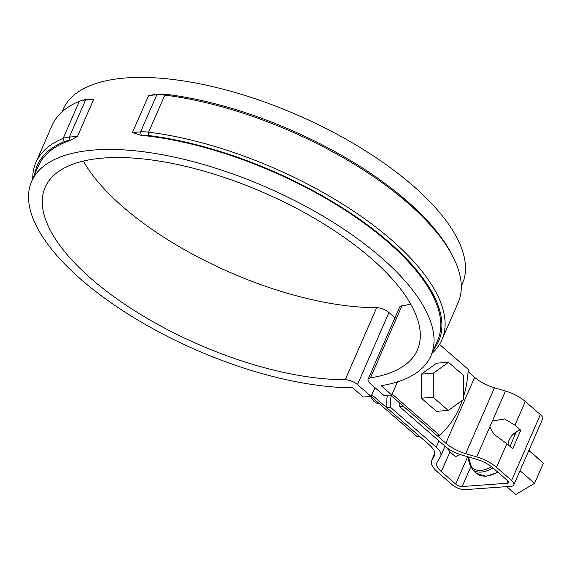 <?xml version="1.0" encoding="UTF-8"?>
<svg xmlns="http://www.w3.org/2000/svg" width="572" height="572" viewBox="0 0 572 572"><rect width="100%" height="100%" fill="white"/><g stroke="black" fill="none" stroke-linecap="round" stroke-linejoin="round"><path stroke-width="0.86" d="M463.513 396.775A88.517 63.978 85.8 0 0 468.232 369.376L439.539 344.394M371.035 396.453L417.424 436.844L419.962 436.665L371.836 394.752M390.526 395.037L436.915 435.428L439.453 435.249A88.517 63.978 85.8 0 0 462.333 400.364M439.453 435.249L392.156 394.058M391.77 394.945L383.976 395.509L370.363 383.655A9.838 3.997 23.6 0 1 368.132 379.229A9.838 3.997 23.6 0 1 370.406 377.87A203.096 82.604 -156.4 0 0 417.388 349.921A203.096 82.604 -156.4 0 0 264.357 192.914A203.096 82.604 -156.4 0 0 45.174 187.309A203.096 82.604 -156.4 0 0 132.489 309.366A203.096 82.604 -156.4 0 0 345.188 379.708A9.838 3.997 23.6 0 1 357.486 384.591L371.099 396.446L363.299 397.011L352.688 387.773A217.846 88.61 23.6 0 1 124.903 312.062A217.846 88.61 23.6 0 1 31.653 181.395A217.846 88.61 23.6 0 1 266.759 187.416A217.846 88.61 23.6 0 1 430.909 355.827A217.846 88.61 23.6 0 1 381.159 385.707L391.77 394.945L397.476 381.889M371.099 396.446L374.946 387.644M368.132 379.229L399.606 307.185A9.838 3.997 23.6 0 1 401.88 305.834A203.096 82.604 -156.4 0 0 410.71 304.104M83.333 161.082A203.096 82.604 -156.4 0 0 376.662 307.664A9.838 3.997 23.6 0 1 388.96 312.548L394.973 317.789M62.041 111.847L63.127 109.359A217.846 88.61 23.6 0 1 298.234 115.38A217.846 88.61 23.6 0 1 462.383 283.791L461.297 286.279M35.922 162.427A221.536 90.104 -156.4 0 1 63.177 138.374A36.88 15.001 -156.4 0 1 69.362 137.051L77.463 136.465L93.651 99.414L87.988 99.285A34.42 14 -156.4 0 0 83.769 99.986L81.031 100.751A36.88 15.001 -156.4 0 0 79.358 101.323A221.536 90.104 -156.4 0 0 52.109 125.375L35.922 162.427A221.536 90.104 -156.4 0 0 32.747 178.907M77.463 136.465L70.006 140.455A34.42 14 -156.4 0 0 64.228 141.684A219.076 89.103 -156.4 0 0 34.627 174.603M31.653 181.395L38.403 165.959A217.846 88.61 23.6 0 1 70.199 140.44M430.909 355.827L437.651 340.39A217.846 88.61 -156.4 0 0 356.478 217.775A217.846 88.61 -156.4 0 0 141.034 135.292L132.489 132.468L148.677 95.417L159.209 94.108A34.42 14 23.6 0 1 166.709 94.38A219.076 89.103 23.6 0 1 451.651 254.19L452.952 256.721A221.536 90.104 23.6 0 1 458.122 302.76L441.934 339.811A221.536 90.104 23.6 0 1 431.996 353.339M93.651 99.414L85.55 100.007A36.88 15.001 -156.4 0 0 81.031 100.751M132.489 132.468L140.59 131.882A36.88 15.001 23.6 0 1 148.62 132.168A221.536 90.104 23.6 0 1 363.163 217.76A221.536 90.104 23.6 0 1 441.934 339.811M141.034 135.292L141.227 135.278A34.42 14 23.6 0 1 148.727 135.543A219.076 89.103 23.6 0 1 369.326 226.34A219.076 89.103 23.6 0 1 433.883 349.027M141.227 135.278L140.59 131.882L156.778 94.83L148.677 95.417M159.209 94.108L156.778 94.83A36.88 15.001 23.6 0 1 164.808 95.116A221.536 90.104 23.6 0 1 452.952 256.721M391.069 395.509A73.767 53.318 85.8 0 0 390.655 407.457L436.257 447.175A19.67 8.001 23.6 0 1 440.726 456.034A19.67 8.001 23.6 0 1 440.554 456.37L437.051 462.398A19.67 8.001 -156.4 0 0 436.879 462.734A19.67 8.001 -156.4 0 0 441.348 471.593L455.705 484.098A4.919 2.002 -156.4 0 0 462.176 486.529L506.914 483.276A4.919 2.002 -156.4 0 0 508.344 482.568A4.919 2.002 -156.4 0 0 507.228 480.351L492.864 467.846A19.67 8.001 -156.4 0 0 477.005 459.495L461.268 454.869A19.67 8.001 23.6 0 1 445.409 446.51L399.799 406.792A73.767 53.318 -94.2 0 1 399.778 403.096M468.096 371.657L474.646 377.363A24.589 10.003 -156.4 0 0 494.465 387.809L505.476 391.041A24.589 10.003 23.6 0 1 525.296 401.487L540.361 414.607A9.838 3.997 23.6 0 1 542.592 419.033L513.82 484.906A9.838 3.997 23.6 0 1 510.96 486.322L465.2 489.646A9.838 3.997 23.6 0 1 452.273 484.784L437.208 471.664A24.589 10.003 23.6 0 1 431.624 460.589A24.589 10.003 23.6 0 1 431.839 460.167L434.291 455.956A24.589 10.003 -156.4 0 0 434.506 455.534A24.589 10.003 -156.4 0 0 428.921 444.458L386.751 407.736A73.767 53.318 -94.2 0 1 387.223 395.273M399.799 406.792L403.696 406.506L445.867 443.228A24.589 10.003 -156.4 0 0 465.694 453.675L476.698 456.906A24.589 10.003 23.6 0 1 496.525 467.353L511.582 480.473A9.838 3.997 23.6 0 1 513.82 484.906M476.698 456.906L492.378 421.021L504.597 418.976L514.957 425.16L520.792 430.244A11.061 6.185 -48.9 0 0 516.323 431.824A11.061 6.185 -48.9 0 0 508.129 444.787M489.796 426.934L494.008 434.377L506.863 443.686L512.698 448.763L520.792 430.244M459.666 454.361A16.717 9.338 131.1 0 1 455.577 456.699L449.978 451.83L446.711 447.576M516.323 431.824L509.967 446.389M390.655 407.457L386.751 407.736M506.706 486.629L515.758 494.515L534.577 483.361L520.027 470.692M534.577 483.361L543.4 463.163L528.85 450.493M543.4 463.163L528.964 450.236M448.505 362.319L436.636 363.177L421.45 374.102L421.349 398.169L436.443 411.318L448.305 410.453L463.499 399.528L463.599 375.461L448.505 362.319L433.311 373.237L433.211 397.311L421.349 398.169M433.311 373.237L421.45 374.102M433.211 397.311L448.305 410.453M370.978 396.453A12.291 8.887 85.8 0 0 379.372 403.71M370.406 377.87L401.88 305.834M345.188 379.708L376.662 307.664M357.486 384.591L388.96 312.548M64.228 141.684L63.177 138.374L79.358 101.323M70.006 140.455L69.362 137.051L85.55 100.007L87.988 99.285M148.727 135.543L148.62 132.168L164.808 95.116L166.709 94.38M511.582 480.473L540.361 414.607M514.957 425.16L525.296 401.487M496.525 467.353L506.863 443.686M492.378 421.021L505.476 391.041M506.914 483.276L507.893 481.038M441.348 471.593L449.978 451.83M455.705 484.098L467.66 456.742M445.867 443.228L474.646 377.363M465.694 453.675L494.465 387.809M436.257 447.175L438.996 440.919M434.291 455.956L434.67 455.09M462.176 486.529L470.491 467.496M431.839 460.167L434.834 453.303M497.676 472.036A30.738 17.167 131.1 0 1 476.898 473.544L472.286 469.526A30.738 17.167 131.1 0 0 493.057 468.018M514.721 432.933A29.508 16.481 131.1 0 1 514.471 436.078M491.641 466.838A29.508 16.481 131.1 0 1 468.74 457.064M445.03 446.181L440.726 456.034M434.834 453.253L431.624 460.589M498.048 472.358L486.2 476.304L476.898 473.544M468.339 456.942L472.286 469.526"/></g></svg>
